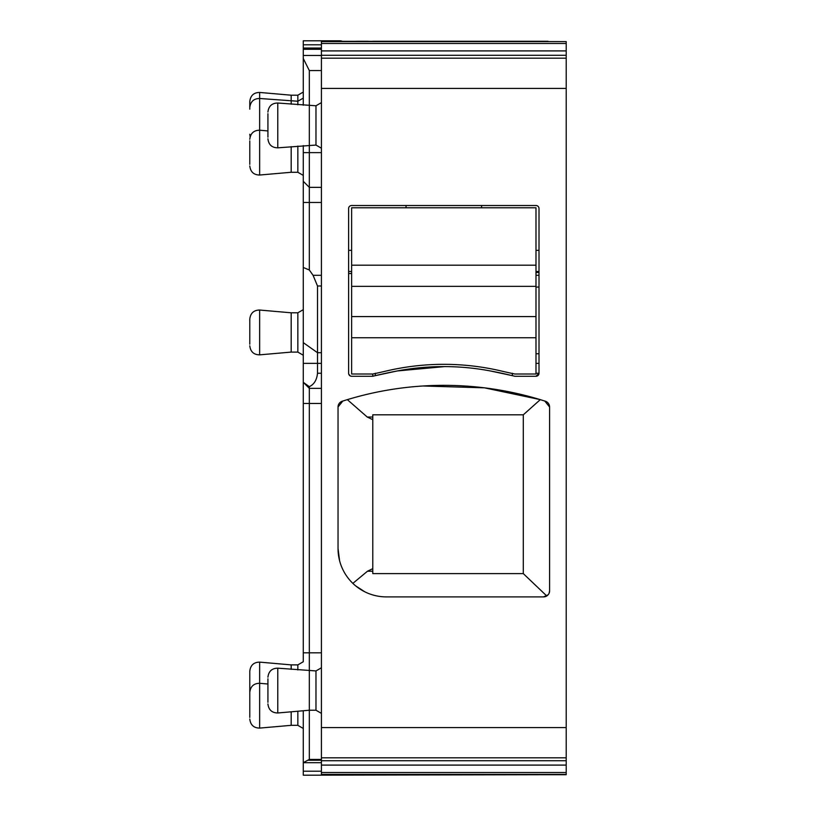 <?xml version="1.0" encoding="UTF-8"?>
<svg xmlns="http://www.w3.org/2000/svg" width="816" height="816" viewBox="0 0 816 816"><rect width="100%" height="100%" fill="white"/><g stroke="black" fill="none" stroke-linecap="round" stroke-linejoin="round"><path stroke-width="1.22" d="M321.412 41.606L566.212 41.606L321.412 41.29L321.412 757.819L566.212 757.819L566.212 760.716L321.412 760.716L321.412 774.71L566.212 774.71L566.212 760.716M566.212 41.606L566.212 757.819M338.038 548.536L338.038 406.99A6.049 6.049 0 0 1 342.23 401.237A332.449 332.449 0 0 1 545.394 401.237A6.049 6.049 0 0 1 549.586 406.99L549.586 590.845A6.049 6.049 0 0 1 543.548 596.894L386.386 596.894A48.358 48.358 0 0 1 338.038 548.536L339.578 560.653M372.79 374.003A459.377 459.377 0 0 0 386.07 371.066A250.849 250.849 0 0 1 501.565 371.066A459.377 459.377 0 0 0 514.835 374.003L535.99 374.003L535.99 337.732L351.635 337.732L351.635 374.003L372.79 374.003L372.79 376.268L351.635 376.268A3.019 3.019 0 0 1 348.616 373.249L348.616 208.529A3.019 3.019 0 0 1 351.635 205.51L535.99 205.51A3.019 3.019 0 0 1 539.009 208.529L539.009 373.249A3.019 3.019 0 0 1 535.99 376.268L514.835 376.268L512.417 375.676L512.295 373.249M375.319 373.473L375.207 375.676L372.79 376.268A459.377 459.377 0 0 1 397.31 370.943A250.849 250.849 0 0 1 490.314 370.943A459.377 459.377 0 0 1 514.835 376.268M321.412 667.794L315.976 670.936L315.976 710.226L309.325 710.226L309.325 388.355L303.277 382.306L309.325 386.672C314.109 384.418 316.843 379.95 317.506 373.249L317.506 352.696L303.277 342.638L303.277 267.485L309.325 269.994L309.325 70.574L303.277 58.487L303.277 48.042L321.412 48.042M315.976 670.936L277.777 668.171L277.777 712.98L309.325 710.226L309.325 759.421L303.277 762.674L303.277 710.756M309.325 759.421L321.412 759.421M321.412 757.819L321.412 760.716M543.548 596.894L548.107 594.813M549.097 593.252L549.586 590.845M549.586 406.99L544.802 401.044M338.038 406.99L342.822 401.044M540.121 399.595L484.398 387.824L422.943 385.988M364.823 591.814L355.735 585.929M375.34 373.249L375.207 375.676L397.31 370.943L444.638 366.598M490.314 370.943L512.417 375.676L512.305 373.473M535.99 376.268L539.009 373.249L535.99 373.249M348.748 374.136L350.35 375.982M350.462 376.033L351.635 376.268M321.412 762.685L303.277 762.685L303.277 775.2L548.077 774.71M548.077 41.29L372.79 41.29M321.412 55.457L303.277 55.457L321.412 55.478M303.277 342.638L303.277 382.265M321.412 187.364L309.325 187.364L303.277 181.315L303.277 267.485M303.277 181.315L303.277 145.595M303.277 58.487L303.277 105.244M339.895 41.29L339.895 40.8A6.049 6.049 0 0 1 342.292 41.29A6.049 6.049 0 0 0 339.895 40.8L303.277 40.8L303.277 48.042M303.277 382.306L303.277 661.756M309.325 386.672L309.325 388.355L321.412 388.355M321.412 352.696L317.506 352.696L317.506 285.988L313.079 275.308L321.412 275.308M309.325 269.994L313.079 275.308M321.412 102.632L315.976 105.774L315.976 145.064L321.412 148.206M546.761 595.966L523.301 573.617L372.79 573.617L372.79 414.814L523.301 414.814L540.294 399.636M372.79 568.65L367.445 571.241L352.859 583.379M523.301 573.617L523.301 414.814M372.79 419.679L367.231 417.027L347.341 399.636M351.635 273.513L348.616 273.513M539.009 272.483L535.99 272.483M481.593 207.774L481.593 205.51M406.031 207.774L406.031 205.51M368.261 41.29L356.174 41.29M297.84 711.226L297.84 725.332L303.277 728.474M297.84 146.074L297.84 172.268L303.277 175.409M303.277 92.055L297.84 95.197L297.84 104.774M303.277 309.662L297.84 312.803L297.84 352.094L303.277 355.235M303.277 661.745L297.84 664.887L297.84 669.926M297.84 725.332L291.19 725.332L291.19 711.807M297.84 172.268L291.19 172.268L291.19 146.656M291.19 104.193L291.19 95.197L259.641 92.443C253.786 92.534 250.502 95.543 249.788 101.47L249.788 103.112M297.84 352.094L291.19 352.094L291.19 312.803L259.641 310.039C253.786 310.131 250.502 313.14 249.788 319.066L249.788 320.708M291.19 669.344L291.19 664.887L259.641 662.123C253.786 662.225 250.502 665.234 249.788 671.16L249.788 693.957L249.788 671.16M267.923 137.159L267.923 113.689M267.923 702.311L267.923 678.841M249.788 717.427L249.788 693.957M249.788 164.363L249.788 140.882M249.788 109.15L249.788 101.47M249.788 344.179L249.788 319.066M535.99 337.732L535.99 316.577L351.635 316.577L351.635 337.732M351.635 316.577L351.635 286.355L535.99 286.355L535.99 316.577M535.99 286.355L535.99 207.774L351.635 207.774L351.635 286.355M321.412 727.597L566.212 727.597M321.412 88.403L566.212 88.403M321.412 55.284L566.212 55.284M321.412 50.908L566.212 50.908M321.412 43.503L566.212 43.503M303.277 49.286L321.412 49.286M308.458 760.216L321.412 760.216M321.412 774.394L566.212 774.394M566.212 772.497L321.412 772.497M566.212 765.092L321.412 765.092M321.412 70.574L309.325 70.574M303.277 652.82L321.412 652.82M303.277 403.471L321.412 403.471M317.506 373.249L321.412 373.249M303.277 363.375L321.412 363.375M317.506 285.988L321.412 285.988M303.277 202.47L321.412 202.47M303.277 152.623L321.412 152.623M367.445 571.241L372.79 571.241M367.231 417.027L372.79 417.027M539.009 271.473L535.99 271.473M351.635 271.473L348.616 271.473M348.616 250.349L351.635 250.349M535.99 250.349L539.009 250.349M539.009 363.375L535.99 363.375M535.99 353.756L539.009 353.756M539.009 287.059L535.99 287.059M535.99 275.308L539.009 275.308M303.277 771.191L321.412 771.191M303.277 44.809L321.412 44.809M339.895 40.8A6.049 6.049 0 0 1 342.292 41.29M315.976 145.064L277.777 147.829L277.777 103.02C271.922 103.112 268.637 106.121 267.923 112.047M291.19 725.332L259.641 728.096L259.641 662.123M291.19 172.268L259.641 175.032L259.641 92.443M291.19 352.094L259.641 354.848L259.641 310.039M535.99 265.2L351.635 265.2M321.412 58.181L566.212 58.181M315.976 710.226L321.412 713.368M249.788 107.518C250.502 101.592 253.786 98.573 259.641 98.481L297.84 101.245L303.277 98.104M315.976 105.774L277.777 103.02M297.84 95.197L291.19 95.197M297.84 312.803L291.19 312.803M297.84 664.887L291.19 664.887M267.923 684.012L259.641 683.288C253.786 683.38 250.502 686.389 249.788 692.315M267.923 130.937L259.641 130.213C253.786 130.305 250.502 133.324 249.788 139.25M277.777 147.829C271.922 147.737 268.637 144.728 267.923 138.791M277.777 712.98C271.922 712.888 268.637 709.879 267.923 703.953M277.777 668.171C271.922 668.263 268.637 671.272 267.923 677.209M259.641 728.096C253.786 728.005 250.502 724.996 249.788 719.059M259.641 175.032C253.786 174.93 250.502 171.921 249.788 165.995M259.641 354.848C253.786 354.756 250.502 351.747 249.788 345.821M250.135 136.751L249.788 134.263"/></g></svg>
